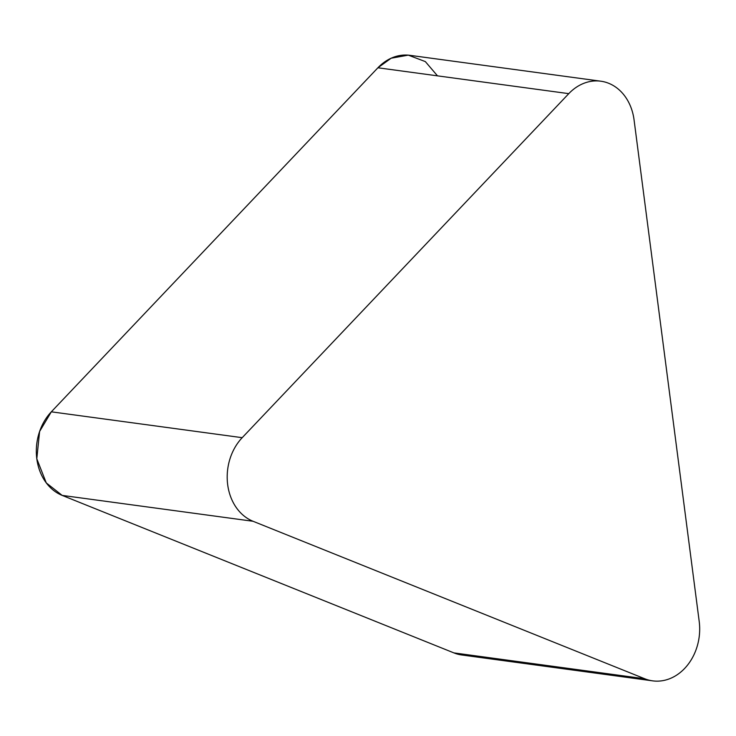 <?xml version="1.0" encoding="UTF-8"?>
<svg xmlns="http://www.w3.org/2000/svg" width="736" height="736" viewBox="0 0 736 736"><rect width="100%" height="100%" fill="white"/><g stroke="black" fill="none" stroke-linecap="round" stroke-linejoin="round"><path stroke-width="1.1" d="M253.055 521.272L644.773 678.767A49.514 40.204 97.7 0 0 652.648 680.855A49.514 40.204 97.7 0 0 699.2 621.423L634.064 119.894A49.514 40.204 97.7 0 0 600.806 81.199A49.514 40.204 97.7 0 0 568.781 93.647L242.199 437.681A49.514 40.204 97.7 0 0 253.055 521.272L62.183 495.402A49.514 40.204 -82.3 0 1 51.327 411.82L377.908 67.776A49.514 40.204 -82.3 0 1 409.934 55.329L600.806 81.199M652.648 680.855L461.776 654.985A49.514 40.204 -82.3 0 1 453.9 652.896L62.183 495.402M469.918 655.068L453.9 652.896L62.183 495.402L46.276 482.917L36.8 458.795L39.597 431.48L51.327 411.82L377.908 67.776L391.147 58.218L408.296 55.145L425.334 61.594L437.497 75.854M568.781 93.647L377.908 67.776M51.327 411.82L242.199 437.681M453.9 652.896L644.773 678.767"/></g></svg>
